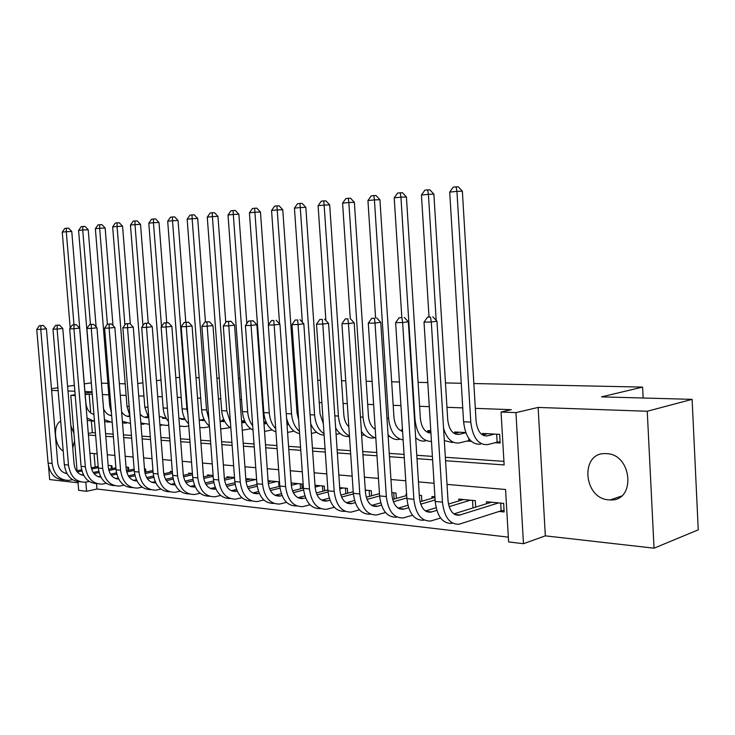 <?xml version="1.0" encoding="UTF-8"?>
<svg xmlns="http://www.w3.org/2000/svg" width="735" height="735" viewBox="0 0 735 735"><rect width="100%" height="100%" fill="white"/><g stroke="black" fill="none" stroke-linecap="round" stroke-linejoin="round"><path stroke-width="1.1" d="M72.728 447.881L74.575 440.844M73.941 433.264L70.891 425.85M608.846 499.864L610.27 499.938C636.161 501.509 632.284 453.982 606.439 453.651L605.815 453.624C579.915 451.924 583.057 498.652 608.846 499.864M96.533 483.704L96.965 489.014L86.592 491.292L78.682 490.337L77.965 481.682M48.492 465.898L49.649 479.56L78.057 482.785M473.845 383.532L642.601 387.097L601.524 396.872L692.113 399.353L698.25 529.843L654.049 548.191L647.25 411.251L538.13 407.438L515.952 412.62L523.467 543.707L508.611 541.925L505.561 489.501L447.018 484.393M538.13 407.438L545.324 535.852L654.049 548.191M545.324 535.852L523.467 543.707M96.965 489.014L508.335 537.147M91.067 382.889L84.305 383.881M74.364 385.342L67.602 386.334M57.89 387.758L51.468 388.705M692.113 399.353L647.25 411.251M107.714 414.173L106.979 413.621M203.806 418.739L203.338 419.492M223.909 419.795L222.696 419.731L222.751 420.558M244.645 420.889L242.697 420.787L242.761 421.651M266.052 422.019L263.856 421.908M288.157 423.185L286.916 423.121M402.449 429.222L401.916 429.194L401.99 430.425M430.793 430.719L427.825 430.563L427.908 431.868M465.751 432.566L454.662 431.978L454.744 433.365M499.12 511.459L504.164 511.973L503.659 503.383L486.515 501.729L486.634 503.714M94.062 453.596L95.164 467.065M475.683 507.122L475.297 500.654L458.75 499.065L458.87 500.93M448.185 502.354L447.854 498.018M434.918 496.777L431.95 496.492L432.061 498.247M421.853 501.224L421.486 495.482L419.308 495.271M406.602 494.049L406.06 494.003L406.17 495.666M396.303 498.449L395.954 493.029L391.801 492.634M371.607 495.785L371.267 490.658L365.286 490.08M347.719 493.231L347.398 488.362L339.699 487.627M324.604 490.759L324.291 486.138L315.003 485.247M302.223 488.389L301.92 483.988L291.152 482.959M279.493 481.838L268.091 480.745M256.625 479.643L246.942 478.705L247.024 479.872M234.511 477.511L226.94 476.785L227.023 477.906M213.113 475.462L207.527 474.92L207.61 475.986M192.405 473.469L188.684 473.11L188.757 474.13M172.339 471.539L170.382 471.355L170.456 472.329M152.889 469.674L152.669 470.584M145.861 472.045L145.622 468.976L144.492 468.866M128.763 470.281L128.524 467.331L126.052 467.092M112.124 468.572L111.895 465.733L108.155 465.374M445.557 460.726L504.137 464.933L501.059 412.041L511.294 409.68L475.325 408.357M462.747 407.888L446.944 407.309M429.295 406.648L419.584 406.29M400.942 405.601L393.179 405.316M373.628 404.59L367.693 404.379M347.297 403.616L343.061 403.46M321.902 402.679L319.256 402.587M297.39 401.779L296.223 401.733M262.946 400.502L262.312 400.483M241.539 399.711L240.005 399.656M220.803 398.94L218.433 398.857M200.701 398.205L197.54 398.085M181.205 397.479L177.319 397.332M162.297 396.781L157.713 396.615M143.95 396.101L138.713 395.908M126.126 395.439L120.283 395.228M108.817 394.805L102.404 394.566M91.985 394.18L89.174 394.079L90.727 412.941M91.397 421.21L92.344 432.694L95.431 432.906M105.574 433.613L113.172 434.146M123.462 434.863L131.455 435.414M141.901 436.14L150.298 436.728M160.91 437.472L169.739 438.088M180.507 438.832L189.805 439.484M200.738 440.247L210.513 440.926M221.63 441.698L231.911 442.415M243.202 443.196L254.034 443.958M265.5 444.758L276.902 445.548M288.561 446.356L300.569 447.192M312.421 448.019L325.072 448.901M337.135 449.746L350.448 450.674M362.722 451.529L376.761 452.503M389.256 453.376L404.057 454.405M416.782 455.287L432.391 456.38M445.346 457.28L503.925 461.36M495.096 442.718L500.14 443.012L499.635 434.357L482.463 433.448L482.555 434.918M466.872 441.073L471.273 441.331M402.045 431.261L402.578 431.289M388.163 436.489L389.927 436.599M363.375 435.046L364.67 435.12M339.625 433.668L340.259 433.705M316.638 432.327L311.41 433.439M184.457 418.013L184.494 418.472M175.812 377.772L179.662 377.331M195.997 377.671L199.157 377.744M216.88 378.112L219.25 378.167M238.462 378.571L239.996 378.598M260.769 379.039L261.403 379.058M294.689 379.756L295.847 379.784M317.722 380.243L320.368 380.298M341.527 380.748L345.762 380.831M366.168 381.263L372.103 381.392M391.663 381.805L399.427 381.97M418.077 382.356L427.798 382.567M445.456 382.935L461.258 383.266M643.143 398.012L642.601 387.097M91.792 391.819L84.938 391.58M74.851 391.231L67.987 390.992M58.139 390.643L51.606 390.414M91.829 392.168L85.076 393.197M75.145 394.723L70.79 395.393L75.209 395.559M89.174 394.079L85.196 394.695M501.059 412.041L515.952 412.62M137.739 383.569L142.893 382.788M156.472 380.721L160.993 380.032M101.476 383.174L107.889 383.348M119.355 383.661L125.198 383.817M77.056 470.758L70.79 395.393M85.83 482.151L86.592 491.292M434.073 483.262L418.463 481.903M405.748 480.791L390.956 479.505M378.461 478.411L364.431 477.19M352.157 476.115L338.844 474.957M326.781 473.9L314.139 472.798M302.287 471.769L290.288 470.722M278.629 469.702L267.228 468.709M255.752 467.708L244.93 466.762M233.638 465.779L223.357 464.878M212.25 463.904L202.465 463.05M191.532 462.104L182.234 461.286M171.466 460.349L162.637 459.577M152.026 458.649L143.628 457.923M133.173 457.005L125.189 456.306M114.89 455.415L107.292 454.744M97.149 453.862L89.927 453.229M88.43 435.046L95.651 435.57M105.794 436.296L113.392 436.838M123.682 437.582L131.675 438.152M142.121 438.905L150.519 439.512M161.121 440.274L169.96 440.908M180.727 441.68L190.025 442.351M200.958 443.141L210.734 443.839M221.841 444.638L232.131 445.382M243.423 446.191L254.246 446.972M265.721 447.79L277.123 448.616M288.781 449.452L300.78 450.316M312.641 451.171L325.283 452.071M337.347 452.944L350.668 453.899M362.943 454.781L376.981 455.792M389.476 456.692L404.278 457.758M416.993 458.668L432.612 459.788M92.344 432.694L88.292 433.42M60.693 421.21C52.58 424.61 54.427 446.411 63.201 451.033M487.434 433.714L482.436 434.945M494.591 434.091L487.36 435.883C481.094 436.259 477.337 431.261 476.069 420.879L462.37 191.238L456.94 191.366L470.786 422.101C472.688 437.665 478.32 445.162 487.682 444.62L497.136 442.194L496.667 434.201M500.066 441.781L497.136 442.194M456.123 186.846L456.94 191.366L449.71 192.111L453.229 187.159L456.123 186.846L458.291 186.809L462.37 191.238M449.71 192.111L463.583 421.78C465.494 437.261 471.135 444.73 480.515 444.188M504.063 510.32L501.151 510.807L500.7 503.098M498.624 502.896L459.173 515.207C452.935 515.446 449.214 510.54 448.01 500.498L436.967 321.223L431.298 322.003L442.452 502.152C444.262 517.192 449.829 524.551 459.145 524.211L501.151 510.807M491.476 502.207L453.844 513.903M430.517 317.033L427.614 317.097L430.517 317.033L431.298 322.003L424.021 322.132L435.203 501.435C437.013 516.402 442.589 523.724 451.933 523.393M424.021 322.132L427.614 317.097M432.786 316.73L436.967 321.223M459.458 432.235L454.221 433.494M465.815 432.731L459.081 434.357C452.769 434.716 448.975 429.8 447.707 419.602L433.88 194.169L428.422 194.316L436.186 320.387M470.308 440.375L468.93 440.568L468.801 438.501M443.563 428.303C446.852 438.942 452.126 443.821 459.393 442.929L468.93 440.568M427.678 189.869L428.422 194.316L421.449 195.032L424.894 190.163L427.678 189.869L429.865 189.823L433.88 194.169M421.449 195.032L429.01 316.914M444.326 440.614L452.484 442.516M430.82 431.188L427.007 432.079M430.94 432.998C425.005 432.658 421.467 427.779 420.346 418.371L406.418 196.998L400.933 197.155L414.99 419.547C416.8 434.082 422.294 441.377 431.463 441.413M400.272 192.781L400.933 197.155L394.217 197.844L397.589 193.066L400.272 192.781L402.477 192.726L406.418 196.998M394.217 197.844L401.815 317.419M415.67 437.748C418.693 440.513 421.945 441.56 425.446 440.899M402.523 430.306L400.731 430.71M402.587 431.417C397.653 429.81 394.778 425.069 393.951 417.186L379.931 199.727L374.418 199.892L388.567 418.334C390.055 431.252 394.906 438.446 403.129 439.907M373.839 195.593L374.418 199.892L367.941 200.554L371.248 195.868L373.839 195.593L376.054 195.528L379.931 199.727M367.941 200.554L375.594 318.007M388.043 434.688C391.397 438.529 395.164 440.081 399.335 439.346M388.163 436.425L389.421 436.14M375.245 429.323C371.331 426.962 369.062 422.533 368.456 416.038L354.371 202.355L348.84 202.529L363.053 417.158C364.284 428.624 368.538 435.598 375.824 438.088M348.335 198.303L348.84 202.529L342.583 203.172L345.836 198.569L348.335 198.303L350.549 198.239L354.371 202.355M342.583 203.172L350.273 318.65M361.39 431.427C364.973 436.489 369.218 438.62 374.115 437.839M436.801 510.375L430.701 512.176C424.417 512.387 420.668 507.573 419.464 497.705L408.338 321.774L402.633 322.536L413.869 499.313C415.688 514.087 421.293 521.317 430.673 521.014L440.577 518.037M470.428 500.186L449.122 506.645M463.537 499.524L448.46 504.054M436.103 507.775L425.464 510.972M401.944 317.667L399.142 317.731L401.944 317.667L402.633 322.536L395.632 322.674L406.887 498.624C408.715 513.324 414.319 520.527 423.718 520.224M472.982 507.958L472.522 500.388M395.632 322.674L399.142 317.731M404.222 317.373L408.338 321.774M408.605 507.738L403.258 509.245C396.937 509.447 393.17 504.706 391.957 495.022L380.758 322.307L375.025 323.06L386.334 496.584C388.172 511.091 393.795 518.203 403.23 517.927L412.528 515.235M435.111 499.956L420.723 504.173M434.955 497.402L420.034 501.748M407.897 505.285L398.113 508.133M374.427 318.273L371.726 318.338L374.427 318.273L375.025 323.06L368.29 323.189L379.609 495.923C381.447 510.356 387.079 517.44 396.523 517.174M368.29 323.189L371.726 318.338M376.715 317.979L380.758 322.307M381.437 505.156L376.789 506.433C370.44 506.608 366.664 501.941 365.442 492.432L354.178 322.821L348.427 323.565L359.801 493.957C361.638 508.197 367.289 515.198 376.761 514.95L385.498 512.506M406.85 497.926L393.372 501.766M406.694 495.519L392.655 499.478M380.73 502.85L371.735 505.395M347.903 318.861L345.303 318.926L347.903 318.861L348.427 323.565L341.931 323.685L353.315 493.314C355.152 507.49 360.812 514.463 370.293 514.224M341.931 323.685L345.303 318.926M350.209 318.577L354.178 322.821M355.244 502.657L351.247 503.705C344.88 503.87 341.086 499.276 339.855 489.933L328.554 323.317L322.784 324.052L334.195 491.421C336.042 505.414 341.72 512.304 351.22 512.084L359.433 509.851M379.609 495.914L367.004 499.405M379.462 493.635L366.26 497.255M354.536 500.48L346.286 502.74M322.334 319.431L319.826 319.486L322.334 319.431L322.784 324.052L316.519 324.163L327.939 490.796C329.785 504.734 335.463 511.597 344.972 511.385M394.107 499.074L393.703 492.817M316.519 324.163L319.826 319.486M324.64 319.146L328.554 323.317M361.657 435.432L364.33 434.835M348.849 426.75C345.946 424.058 344.274 420.117 343.833 414.926L329.693 204.9L324.144 205.083L338.412 416.028C339.432 426.162 343.116 432.823 349.465 436.02M323.703 200.912L324.144 205.083L318.099 205.699L321.287 201.169L323.703 200.912L325.927 200.848L329.693 204.9M318.099 205.699L325.908 320.497M335.647 427.853C339.258 434.256 343.879 437.104 349.492 436.425M329.969 500.223L326.579 501.077C320.194 501.224 316.39 496.704 315.159 487.516L303.812 323.795L298.042 324.512L309.49 488.968C311.337 502.722 317.024 509.502 326.551 509.309L334.278 507.279M367.031 490.254L365.323 490.714M353.36 493.929L341.564 497.099M353.204 491.761L340.801 495.078M329.262 498.165L321.709 500.177M297.657 319.982L295.231 320.028L297.657 319.982L298.042 324.512L291.988 324.631L303.445 488.371C305.301 502.069 310.988 508.822 320.515 508.629M369.558 496.355L369.172 490.456M291.988 324.631L295.231 320.028M299.963 319.697L303.812 323.795M336.088 434.431L340.094 433.558M323.336 423.626L320.028 413.86L305.833 207.353L300.275 207.546L314.598 414.935C315.444 423.829 318.586 430.104 324.034 433.76M299.898 203.448L300.275 207.546L294.441 208.143L297.565 203.696L299.898 203.448L302.131 203.375L305.833 207.353M294.441 208.143L302.351 322.242M310.74 423.764C313.817 431.059 318.283 434.854 324.126 435.148M305.567 497.852L302.746 498.541C296.352 498.67 292.539 494.223 291.308 485.183L279.934 324.254L274.146 324.962L285.63 486.607C287.477 500.122 293.173 506.801 302.719 506.636L309.995 504.78M323.988 501.022L324.567 500.866M343.3 487.966L339.79 488.885M328.04 491.963L317.015 494.857M327.883 489.914L316.234 492.946M304.86 495.904L297.96 497.696M273.824 320.506L271.491 320.561L273.824 320.506L274.146 324.962L268.303 325.072L279.787 486.019C281.643 499.488 287.339 506.139 296.885 505.974M345.817 493.736L345.441 488.178M268.303 325.072L271.491 320.561M276.139 320.23L279.934 324.254M311.539 425.611L310.877 425.74M298.63 419.556L297.004 412.822L282.773 209.732L277.214 209.925L291.565 413.878C292.264 421.624 294.891 427.439 299.457 431.316M276.893 205.892L277.214 209.925L271.564 210.504L274.633 206.131L276.893 205.892L279.116 205.818L282.773 209.732M271.564 210.504L279.576 323.878M286.567 418.151C288.818 427.053 293.164 432.217 299.614 433.641M282.001 495.555L279.695 496.088C273.301 496.208 269.488 491.816 268.247 482.932L256.855 324.695L251.067 325.403L262.57 484.319C264.425 497.613 270.122 504.192 279.677 504.045L286.531 502.345M300.891 498.587L301.552 498.413M320.322 485.762L315.131 487.084M303.601 490.034L293.293 492.671M303.426 488.077L292.493 490.851M281.294 493.7L275.009 495.298M250.81 321.02L253.125 320.745L248.549 321.066L250.81 321.02L251.067 325.403L245.416 325.504L256.919 483.759C258.766 496.979 264.462 503.53 273.999 503.42M322.83 491.228L322.472 485.964M245.416 325.504L248.549 321.066M253.125 320.745L256.855 324.695M288.184 423.241L286.944 423.489M288.772 424.518L287.045 424.867M287.578 432.446L293.982 431.114M268.514 324.787L260.466 212.029L254.898 212.231L269.276 412.849C269.846 419.501 271.987 424.784 275.698 428.689M254.632 208.253L254.898 212.231L249.431 212.792L252.454 208.483L254.632 208.253L256.864 208.18L260.466 212.029M249.431 212.792L263.819 412.601C264.958 422.818 268.992 429.268 275.928 431.941M259.216 493.314L257.406 493.709C251.002 493.819 247.19 489.501 245.959 480.754L234.548 325.127L228.76 325.825L240.271 482.105C242.127 495.188 247.833 501.665 257.388 501.536L263.847 499.984M278.813 496.162L279.282 496.042M298.079 483.621L291.317 485.311M280.007 488.132L270.361 490.53M292.622 483.097L291.189 483.455M279.805 486.276L269.561 488.812M258.518 491.55L252.803 492.974M228.548 321.507L230.863 321.241L226.371 321.553L228.548 321.507L228.76 325.825L223.293 325.927L234.814 481.563C236.642 494.517 242.302 500.976 251.793 500.939M300.578 488.803L300.229 483.832M223.293 325.927L226.371 321.553M230.863 321.241L234.548 325.127M266.153 422.239L263.911 422.68M266.731 423.452L264.003 423.92M264.545 431.417L272.023 429.938M246.804 323.538L238.866 214.252L233.307 214.455L247.695 411.866C248.164 417.443 249.836 422.111 252.711 425.868M233.096 210.541L233.307 214.455L228.015 215.006L230.974 210.77L233.096 210.541L235.319 210.467L238.866 214.252M228.015 215.006L242.412 411.618C243.377 420.76 246.914 426.925 253.024 430.094M237.175 491.136L235.834 491.412C229.43 491.504 225.617 487.25 224.377 478.65L212.966 325.55L207.178 326.23L218.699 479.964C220.555 492.836 226.261 499.221 235.816 499.12L241.907 497.687M276.516 481.554L268.303 483.557M257.204 486.258L248.191 488.453M271.233 481.048L268.174 481.783M256.984 484.494L247.383 486.827M236.486 489.464L231.314 490.714M207.031 321.985L209.337 321.719L204.918 322.031L207.031 321.985L207.178 326.23L201.895 326.331L213.416 479.44C215.226 492.138 220.858 498.505 230.303 498.55M279.015 486.478L278.675 481.756M201.895 326.331L204.918 322.031M209.337 321.719L212.966 325.55M244.81 421.256L241.64 421.872M245.38 422.414L241.705 422.754M242.256 430.241L250.764 428.79M225.783 322.389L217.955 216.402L212.397 216.614L226.793 410.902L230.459 422.772M212.231 212.755L212.397 216.614L207.27 217.147L210.182 212.975L212.231 212.755L214.455 212.681L217.955 216.402M207.27 217.147L221.676 410.672C222.494 418.812 225.553 424.628 230.854 428.119M215.86 489.023L214.942 489.188C208.538 489.271 204.725 485.072 203.494 476.611L192.074 325.954L186.304 326.625L197.816 477.897C199.672 490.567 205.368 496.86 214.923 496.768L220.675 495.454M255.624 479.542L246.06 481.82M235.154 484.42L226.738 486.423M250.506 479.055L245.913 480.139M234.924 482.748L225.921 484.879M215.171 487.424L210.504 488.527M186.194 322.444L188.509 322.187L184.154 322.49L186.194 322.444L186.304 326.625L181.187 326.717L192.699 477.392C194.499 489.832 200.095 496.116 209.493 496.226M181.187 326.717L184.154 322.49M188.509 322.187L192.074 325.954M224.138 420.291L220.087 421.063M224.699 421.394L220.114 421.385L223.807 421.568M220.675 428.946L230.156 427.669M205.451 321.967L197.697 218.488L192.138 218.708L206.544 409.974L208.887 419.235M192.019 214.905L192.138 218.708L187.168 219.223L190.034 215.116L192.019 214.905L194.242 214.822L197.697 218.488M187.168 219.223L201.574 409.744C202.263 416.938 204.872 422.368 209.392 426.015M195.207 486.956L194.701 487.029C188.307 487.103 184.494 482.968 183.263 474.626L171.852 326.34L166.082 327.002L177.594 475.894C179.441 488.362 185.137 494.563 194.683 494.499L200.113 493.286M234.529 477.796L224.542 480.12M213.821 482.619L205.975 484.457M230.395 477.116L224.368 478.513M213.573 481.021L205.148 482.978M194.536 485.44L190.337 486.405M166.027 322.895L168.333 322.637L164.043 322.941L166.027 322.895L166.082 327.002L161.13 327.103L172.633 475.398C174.416 487.608 179.983 493.801 189.336 493.975M161.13 327.103L164.043 322.941M168.333 322.637L171.852 326.34M204.1 419.354L199.883 420.135M204.652 420.411L199.194 419.85M199.782 427.549L204.321 427.696L209.447 426.723M185.799 322.307L178.054 220.509L172.504 220.739L186.901 409.073L187.903 414.65M172.431 216.981L172.504 220.739L167.69 221.235L170.502 217.192L172.431 216.981L174.654 216.899L178.054 220.509M167.69 221.235L182.078 408.853C182.657 415.137 184.834 420.117 188.601 423.792M175.196 484.925L175.077 484.944C168.692 484.999 164.888 480.92 163.657 472.715L152.255 326.717L146.504 327.378L157.997 473.946C159.844 486.23 165.531 492.349 175.059 492.294L180.185 491.182M213.178 476.289L203.724 478.448M193.176 480.855L185.854 482.528M210.881 475.242L203.522 476.914M192.91 479.33L185.027 481.122M174.544 483.501L170.786 484.347M146.486 323.327L148.792 323.069L144.565 323.372L146.486 323.327L146.504 327.378L141.699 327.47L153.192 473.469C154.956 485.449 160.496 491.559 169.794 491.798M141.699 327.47L144.565 323.372M148.792 323.069L152.255 326.717M184.669 418.435L180.874 419.125M185.211 419.446L178.917 418.142M179.533 426.089L185.248 426.557L188.766 425.896M166.744 322.674L158.999 222.475L153.459 222.705L161.516 326.551M153.431 219.002L153.459 222.705L148.792 223.183L151.566 219.205L153.431 219.002L155.645 218.92L158.999 222.475M148.792 223.183L163.17 407.98C163.657 413.392 165.412 417.875 168.453 421.44M179.551 426.392L180.305 426.318M155.792 482.941C149.545 482.821 145.833 478.797 144.648 470.859L133.265 327.084L127.523 327.737L138.998 472.063C140.844 484.163 146.522 490.19 156.031 490.153L160.873 489.124M192.506 474.801L183.557 476.804M173.175 479.128L166.349 480.653M191.945 473.423L183.337 475.343M172.9 477.667L165.522 479.312M155.168 481.618L151.833 482.353M127.55 323.749L129.847 323.492L125.685 323.786L127.55 323.749L127.523 327.737L122.864 327.819L134.34 471.604C136.094 483.364 141.589 489.391 150.84 489.675M122.864 327.819L125.685 323.786M129.847 323.492L133.265 327.084M165.816 417.535L162.426 418.151M159.899 424.564L166.735 425.446L168.728 425.087M162.94 418.307L166.34 418.491L159.247 416.267M148.25 323.088L140.523 224.377L134.992 224.607L142.939 325.697M134.992 220.959L134.992 224.607L130.453 225.075L133.182 221.152L134.992 220.959L137.206 220.877L140.523 224.377M130.453 225.075L144.813 407.135L148.902 418.913M159.954 425.317L161.856 425.225M136.967 481.002C130.913 480.662 127.33 476.684 126.209 469.059L114.844 327.442L109.12 328.086L120.577 470.235C122.414 482.151 128.074 488.104 137.564 488.077L142.149 487.13M172.477 473.331L164.024 475.187M153.799 477.428L147.441 478.825M172.367 471.916L163.776 473.79M153.514 476.041L146.614 477.548M136.379 479.79L133.439 480.414M109.175 324.153L111.472 323.905L107.374 324.199L109.175 324.153L109.12 328.086L104.6 328.168L116.056 469.794C117.793 481.342 123.259 487.287 132.447 487.617M104.6 328.168L107.374 324.199M111.472 323.905L114.844 327.442M147.505 416.662L144.501 417.195M140.863 422.983L149.324 424.279M148.02 417.572C145.025 417.838 142.406 416.708 140.165 414.191M130.334 324.006L122.57 226.224L117.058 226.463L124.904 324.907M117.104 222.861L117.058 226.463L112.657 226.913L115.34 223.054L117.104 222.861L119.309 222.778L122.57 226.224M112.657 226.913L126.999 406.317L129.911 416.129M140.955 424.159L143.941 424.168M118.702 479.101C112.841 478.558 109.377 474.635 108.311 467.304L96.974 327.792L91.259 328.416L102.698 468.461C104.526 480.212 110.176 486.074 119.649 486.065L123.976 485.192M153.064 471.879L145.08 473.597M135.01 475.775L129.103 477.052M152.963 470.519L144.813 472.265M134.716 474.433L128.276 475.821M118.151 477.998L115.588 478.531M91.36 324.548L93.648 324.3L89.606 324.585L91.36 324.548L91.259 328.416L86.886 328.499L98.306 468.03C100.024 479.376 105.454 485.247 114.596 485.624M86.886 328.499L89.606 324.585M93.648 324.3L96.974 327.792M129.737 415.808L127.081 416.267M129.957 416.662C126.576 416.69 123.802 415.082 121.615 411.83M112.979 325.486L105.151 228.015L99.648 228.254L107.383 324.19M99.721 224.708L99.648 228.254L95.375 228.695L98.012 224.892L99.721 224.708L101.926 224.616L105.151 228.015M95.375 228.695L109.68 405.527L111.454 412.895M122.506 422.937L126.53 423.13M122.387 421.357L130.499 423.424M100.961 477.236C95.293 476.528 91.948 472.651 90.938 465.613L79.628 328.122L73.932 328.747L85.333 466.743C87.162 478.32 92.803 484.108 102.239 484.108L106.336 483.299M134.248 470.446L126.714 472.045M116.782 474.149L111.307 475.315M134.147 469.141L126.429 470.767M116.488 472.871L110.48 474.139M100.465 476.252L98.251 476.693M74.07 324.934L76.339 324.686L72.361 324.971L74.07 324.934L73.932 328.747L69.678 328.83L81.08 466.321C82.779 477.474 88.182 483.262 97.259 483.685M144.997 472.228L144.74 468.884M69.678 328.83L72.361 324.971M76.339 324.686L79.628 328.122M111.628 415.11L110.149 415.358M111.683 415.688C108.073 415.137 105.371 412.877 103.571 408.917M96.12 326.891L88.218 229.761L82.733 230L90.451 324.502M82.844 226.499L82.733 230L78.581 230.432L81.181 226.683L82.844 226.499L85.04 226.408L88.218 229.761M78.581 230.432L93.419 408.338M104.609 421.66L109.607 422.129M104.444 419.694L112.225 422.45M83.735 475.416C78.25 474.553 75.025 470.731 74.07 463.96L62.778 328.453L57.109 329.06L68.474 465.071C70.303 476.482 75.916 482.197 85.333 482.206L89.201 481.462M115.992 469.04L108.89 470.519M99.096 472.568L94.016 473.625M115.891 467.791L108.596 469.298M98.793 471.337L93.198 472.495M83.285 474.553L81.401 474.92M57.275 325.302L59.544 325.063L55.621 325.339L57.275 325.302L57.109 329.06L52.975 329.142L64.34 464.658C66.031 475.628 71.396 481.342 80.418 481.802M127.973 470.446L127.715 467.249M52.975 329.142L55.621 325.339M59.544 325.063L62.778 328.453M93.841 414.522L93.924 414.531C89.33 412.987 86.656 409.239 85.903 403.331L71.764 231.461L66.297 231.7L73.987 324.796M66.435 228.245L66.297 231.7L62.255 232.113L64.818 228.42L66.435 228.245L68.621 228.153L71.764 231.461M62.255 232.113L70.202 328.067M87.217 420.346L93.143 421.155M87.024 417.994L94.484 421.385M66.995 473.634C61.685 472.633 58.579 468.875 57.67 462.361L46.415 328.765L40.765 329.372L52.102 463.445C53.912 474.7 59.517 480.341 68.897 480.359L72.563 479.67M109.037 465.457L108.183 465.632M98.279 467.662L91.59 469.031M81.925 471.006L77.23 471.971M98.178 466.449L91.287 467.855M81.622 469.83L76.403 470.896M66.6 472.899L65.029 473.184M40.958 325.669L43.218 325.43L39.35 325.706L40.958 325.669L40.765 329.372L36.75 329.445L48.078 463.05C49.75 473.836 55.079 479.477 64.055 479.964M111.417 468.719L111.169 465.659M36.75 329.445L39.35 325.706M43.218 325.43L46.415 328.765M487.525 435.846L483.85 435.653M470.786 422.101L463.583 421.78M460.046 514.987L454.643 514.417M442.452 502.152L435.203 501.435M459.237 434.321L455.535 434.119M430.921 432.786L428.229 432.639M414.99 419.547L414.512 419.52M402.578 431.252L401.87 431.206M388.567 418.334L386.977 418.261M363.053 417.158L360.435 417.039M431.574 511.964L426.144 511.385M413.869 499.313L406.887 498.624M404.14 509.043L398.673 508.464M386.334 496.584L379.609 495.923M377.671 506.231L372.186 505.652M359.801 493.957L353.315 493.314M352.129 503.521L346.626 502.933M334.195 491.421L327.939 490.796M338.412 416.028L334.829 415.863M327.47 500.893L321.948 500.305M309.49 488.968L303.445 488.371M314.598 414.935L310.115 414.733M303.638 498.358L298.107 497.77M285.63 486.607L279.787 486.019M291.565 413.878L286.246 413.63M280.595 495.914L275.055 495.326M262.57 484.319L256.919 483.759M269.276 412.849L263.819 412.601M258.307 493.543L252.849 492.955M240.271 482.105L234.814 481.563M264.977 423.792L263.984 423.746M247.695 411.866L242.412 411.618M236.734 491.246L231.442 490.686M218.699 479.964L213.416 479.44M244.075 422.662L241.686 422.533M226.793 410.902L221.676 410.672M215.833 489.023L210.715 488.481M197.816 477.897L192.699 477.392M206.544 409.974L201.574 409.744M195.142 486.827L190.631 486.349M177.594 475.894L172.633 475.398M204.155 420.503L200.361 420.291M186.901 409.073L182.078 408.853M175.077 484.696L171.163 484.273M157.997 473.946L153.192 473.469M185.082 419.464L181.288 419.262M167.424 408.173L163.17 407.98M155.627 482.619L152.274 482.27M138.998 472.063L134.34 471.604M166.312 418.454L162.775 418.261M147.983 407.282L144.813 407.135M136.774 480.616L133.945 480.313M120.577 470.235L116.056 469.794M144.96 417.333L147.974 417.498L144.795 417.287M129.139 406.418L126.999 406.317M118.482 478.678L116.148 478.43M102.698 468.461L98.306 468.03M129.939 416.479L127.33 416.341M110.866 405.582L109.68 405.527M100.723 476.785L98.867 476.592M85.333 466.743L81.08 466.321M83.487 474.957L82.081 474.801M68.474 465.071L64.34 464.658M66.747 473.175L65.755 473.064M52.102 463.445L48.078 463.05M610.27 499.938L621.378 496.088M487.36 435.883L484.007 435.708M459.173 515.207L455.461 514.812M459.081 434.357L455.691 434.174M430.93 432.832L428.386 432.694M430.701 512.176L426.962 511.771M403.258 509.245L399.5 508.85M376.789 506.433L373.022 506.029M351.247 503.705L347.462 503.31M326.579 501.077L322.784 500.673M302.746 498.541L298.943 498.137M279.695 496.088L275.891 495.684M257.406 493.709L253.603 493.304M264.811 423.829L263.994 423.783M235.834 491.412L232.03 491.008M243.91 422.689L241.686 422.57M214.942 489.188L211.138 488.784M223.642 421.596L220.178 421.403M194.701 487.029L190.898 486.625M203.99 420.53L200.526 420.346M175.077 484.944L171.283 484.54M184.917 419.492L181.453 419.308M155.765 482.886L152.264 482.509M136.903 480.874L133.807 480.543M118.611 478.926L115.891 478.641M129.948 416.515L127.486 416.387M100.86 477.033L98.499 476.785M83.615 475.196L81.594 474.985M66.876 473.413L65.176 473.239"/></g></svg>
